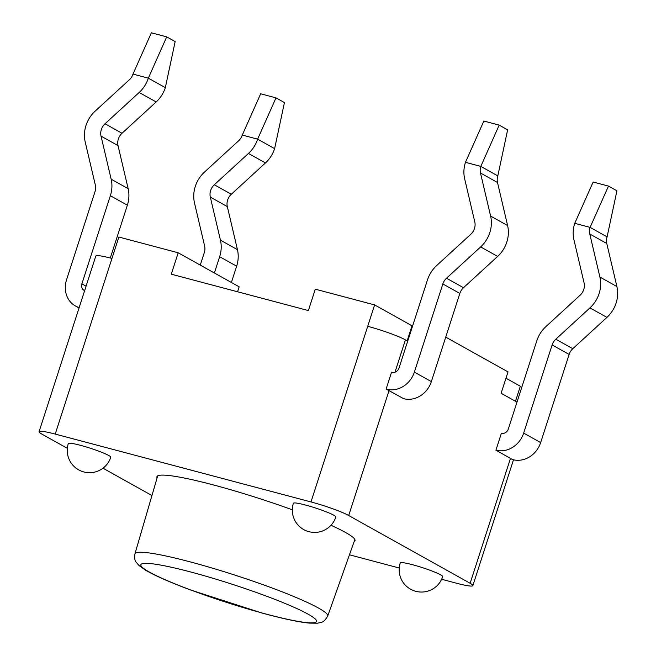 <?xml version="1.0" encoding="UTF-8"?>
<svg xmlns="http://www.w3.org/2000/svg" width="656" height="656" viewBox="0 0 656 656"><rect width="100%" height="100%" fill="white"/><g stroke="black" fill="none" stroke-linecap="round" stroke-linejoin="round"><path stroke-width="0.98" d="M407.163 340.841L412.017 325.794L374.617 304.917L315.282 289.173L308.377 310.567L171.29 274.183L178.202 252.79L118.867 237.046L111.955 258.439A29.733 3.059 -162.1 0 0 95.801 256.078L39.073 431.705A29.733 3.059 17.9 0 1 55.227 434.075L310.985 501.947A29.733 3.059 17.9 0 1 348.697 515.509L470.131 583.274A29.733 3.059 17.9 0 1 472.853 585.628A29.733 3.059 17.9 0 1 456.699 583.266L441.644 579.264M407.704 341.145L405.424 339.874A29.733 3.059 -162.1 0 0 367.713 326.311L374.617 304.917M412.616 325.95L412.017 325.794M516.994 402.136L501.118 393.272L508.023 371.886L445.727 337.118M515.477 401.292L520.339 386.236L505.981 378.225M237.554 291.772L239.161 286.811L178.202 252.79M84.632 290.665A5.945 5.256 -60.8 0 1 84.107 290.411A5.945 5.256 -60.8 0 1 81.885 283.859L110.356 195.718A29.733 26.281 -60.8 0 0 111.159 179.186L101.032 136.12A11.898 10.512 119.2 0 1 105.017 123.779L139.162 92.471A29.733 26.281 -60.8 0 0 148.33 78.154L132.988 74.087A11.898 10.512 119.2 0 1 129.322 79.811L95.169 111.118A29.733 26.281 -60.8 0 0 85.206 141.967L95.333 185.033A11.898 10.512 119.2 0 1 95.013 191.642L66.543 279.792A23.788 21.025 -60.8 0 0 75.415 305.991A23.788 21.025 -60.8 0 0 79.171 307.574M110.306 258.005L127.362 205.205A29.733 26.281 -60.8 0 0 128.158 188.674L118.031 145.607A11.898 10.512 119.2 0 1 122.016 133.266L156.169 101.959A29.733 26.281 -60.8 0 0 165.328 87.642L175.152 41.582L166.714 36.875L148.33 78.154L165.328 87.642M132.988 74.087L151.372 32.8L166.714 36.875M214.389 272.986L219.645 256.709A29.733 26.281 -60.8 0 0 220.449 240.17L210.322 197.112A11.898 10.512 119.2 0 1 214.307 184.771L248.452 153.455A29.733 26.281 -60.8 0 0 257.619 139.146L242.277 135.07A11.898 10.512 119.2 0 1 238.612 140.794L204.459 172.11A29.733 26.281 -60.8 0 0 194.496 202.958L204.623 246.016A11.898 10.512 119.2 0 1 204.303 252.634L200.269 265.114M276.004 97.859L257.619 139.146L274.618 148.633L284.442 102.574L276.004 97.859L260.662 93.792L242.277 135.07M231.388 282.474L236.644 266.197A29.733 26.281 -60.8 0 0 237.447 249.657L227.32 206.599A11.898 10.512 119.2 0 1 231.306 194.258L265.459 162.942A29.733 26.281 -60.8 0 0 274.618 148.633M386.122 389.041L391.583 372.132A5.945 5.256 -60.8 0 0 399.02 368.024L427.491 279.882A29.733 26.281 119.2 0 1 436.658 265.565L470.803 234.258A11.898 10.512 -60.8 0 0 474.788 221.917L464.661 178.85A29.733 26.281 119.2 0 1 465.465 162.319L483.849 121.04L499.191 125.107L480.807 166.394L497.814 175.882A11.898 10.512 -60.8 0 0 497.494 182.491L507.613 225.557A29.733 26.281 119.2 0 1 497.65 256.406L463.505 287.713A11.898 10.512 -60.8 0 0 459.84 293.437L431.369 381.587A23.788 21.025 119.2 0 1 403.637 398.668L386.122 389.041A23.788 21.025 -60.8 0 0 414.371 372.1L431.369 381.587M465.465 162.319L480.807 166.394A11.898 10.512 -60.8 0 0 480.487 173.004L490.614 216.07A29.733 26.281 119.2 0 1 480.651 246.918L446.506 278.226A11.898 10.512 -60.8 0 0 442.841 283.958L414.371 372.1M499.191 125.107L507.637 129.822L497.814 175.882M608.481 186.099L616.927 190.806L607.103 236.865A11.898 10.512 -60.8 0 0 606.775 243.483L616.902 286.541A29.733 26.281 119.2 0 1 606.939 317.389L572.795 348.705A11.898 10.512 -60.8 0 0 569.129 354.429L540.659 442.57A23.788 21.025 119.2 0 1 512.41 459.512L495.928 450.172L501.381 433.288A5.945 5.256 -60.8 0 0 508.31 429.016L536.78 340.866A29.733 26.281 119.2 0 1 545.948 326.557L580.093 295.241A11.898 10.512 -60.8 0 0 584.078 282.9L573.951 239.842A29.733 26.281 119.2 0 1 574.754 223.311L593.139 182.024L608.481 186.099L590.097 227.378A11.898 10.512 -60.8 0 0 589.777 233.995L599.904 277.053A29.733 26.281 119.2 0 1 589.941 307.902L555.796 339.218A11.898 10.512 -60.8 0 0 552.131 344.941L523.66 433.083A23.788 21.025 119.2 0 1 495.928 450.172M607.103 236.865L590.097 227.378L574.754 223.311M67.347 448.319L41.795 434.059A29.733 3.059 17.9 0 1 39.073 431.705M151.954 495.534L102.976 468.204M399.242 568.014L349.443 554.796M330.977 525.276A104.074 10.701 17.9 0 1 345.474 532.426A104.074 10.701 17.9 0 1 355.003 540.659A104.074 10.701 17.9 0 1 354.158 541.52M157.104 477.88A104.074 10.701 17.9 0 1 156.923 476.682A104.074 10.701 17.9 0 1 292.314 509.819M308.131 614.188A92.357 9.496 17.9 0 1 221.638 600.789A92.357 9.496 17.9 0 1 156.308 564.34A92.357 9.496 17.9 0 1 308.131 614.188M354.863 539.535L327.705 616.058A101.278 10.414 -162.1 0 0 318.447 608.022A101.278 10.414 -162.1 0 0 211.568 567.891A101.278 10.414 -162.1 0 0 134.956 553.803L157.694 475.854M81.885 283.859L86.075 286.196M139.162 92.471L156.169 101.959M105.017 123.779L122.016 133.266M101.032 136.12L118.031 145.607M111.159 179.186L128.158 188.674M110.356 195.718L127.362 205.205M265.459 162.942L248.452 153.455M231.306 194.258L214.307 184.771M227.32 206.599L210.322 197.112M237.447 249.657L220.449 240.17M236.644 266.197L219.645 256.709M442.841 283.958L459.84 293.437M446.506 278.226L463.505 287.713M480.651 246.918L497.65 256.406M490.614 216.07L507.613 225.557M480.487 173.004L497.494 182.491M540.659 442.57L523.66 433.083M569.129 354.429L552.131 344.941M572.795 348.705L555.796 339.218M606.939 317.389L589.941 307.902M616.902 286.541L599.904 277.053M606.775 243.483L589.777 233.995M394.994 372.19L405.424 339.874M367.713 326.311L310.985 501.947M348.697 515.509L389.065 390.541M55.227 434.075L111.955 258.439M440.652 574.845A22.304 2.296 -162.1 0 0 417.15 566.021A22.304 2.296 -162.1 0 0 400.25 562.897A22.304 22.304 0 0 0 410.607 589.227A22.304 22.304 0 0 0 442.693 576.608A22.304 2.296 -162.1 0 0 440.652 574.845M333.789 515.214A22.304 2.296 -162.1 0 0 310.288 506.383A22.304 2.296 -162.1 0 0 293.388 503.267A22.304 22.304 0 0 0 303.744 529.597A22.304 22.304 0 0 0 335.831 516.977A22.304 2.296 -162.1 0 0 333.789 515.214M108.732 455.485A22.304 2.296 -162.1 0 0 85.223 446.654A22.304 2.296 -162.1 0 0 68.322 443.538A22.304 22.304 0 0 0 78.679 469.868A22.304 22.304 0 0 0 110.774 457.248A22.304 2.296 -162.1 0 0 108.732 455.485M510.499 458.306L470.131 583.274M327.705 616.058C323.342 623.454 321.251 622.159 317.561 623.2L309.189 623.11C298.357 622.019 282.515 618.633 261.662 612.934L190.388 589.916C169.847 582.225 154.882 575.64 145.501 570.146L138.982 565.505L136.218 562.241C134.808 560.97 134.39 558.166 134.956 553.803M75.415 305.991L79.032 308.008M513.492 459.799L472.853 585.628"/></g></svg>
